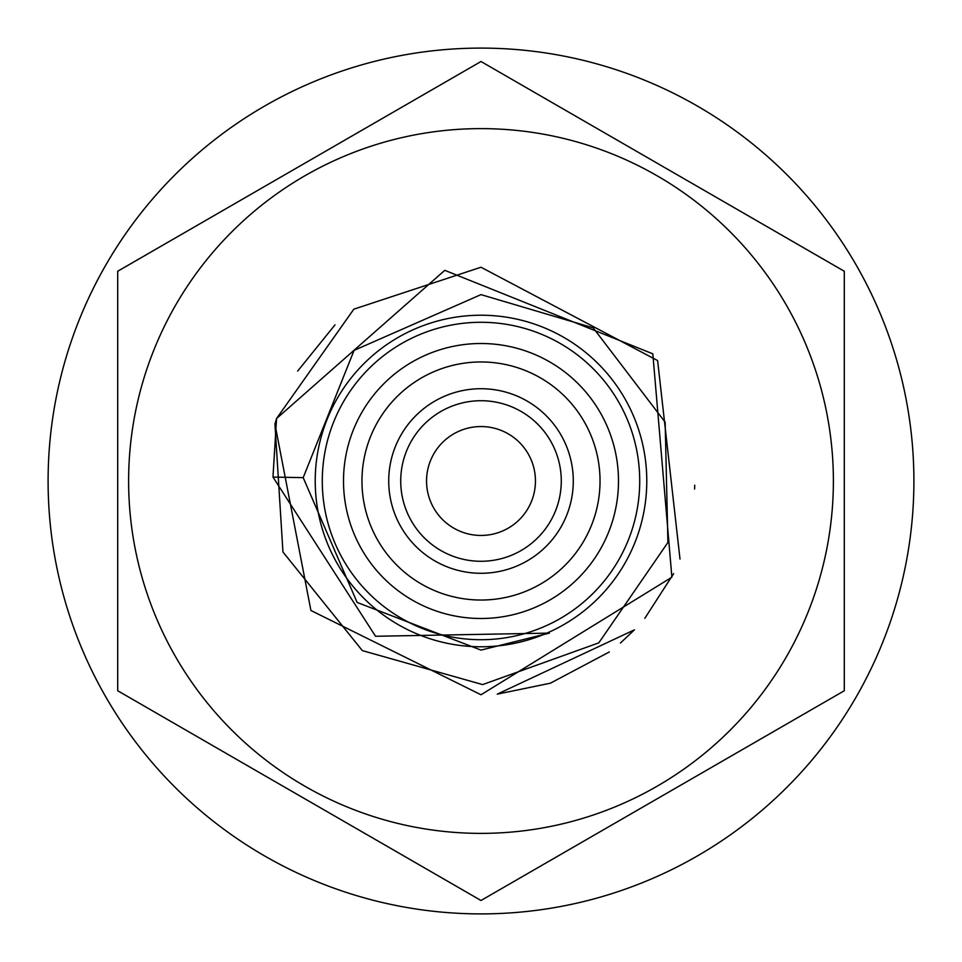 <?xml version="1.0" encoding="UTF-8"?>
<svg xmlns="http://www.w3.org/2000/svg" width="962" height="962" viewBox="0 0 962 962"><rect width="100%" height="100%" fill="white"/><g stroke="black" fill="none" stroke-linecap="round" stroke-linejoin="round"><path stroke-width="1.44" d="M481 315.223A165.777 165.777 0 0 0 315.223 481A165.777 165.777 0 0 0 481 646.777A165.777 165.777 0 0 0 646.777 481A165.777 165.777 0 0 0 481 315.223M481 322.282A158.718 158.718 0 0 1 639.718 481A158.718 158.718 0 0 1 481 639.718A158.718 158.718 0 0 1 322.282 481A158.718 158.718 0 0 1 481 322.282M274.952 424.098A213.768 213.768 0 0 1 276.563 418.53L444.781 270.322L652.825 353.836L671.885 577.212L481 694.768L310.918 610.485L274.952 424.11L282.948 551.984L362.325 650.601L482.635 684.595L598.821 642.844L667.917 542.448L665.151 422.21L593.205 327.862L481 294.625L354.076 350.384L303.198 477.645L357.142 602.452L481 650.096L549.386 633.104L375.553 636.267L272.967 477.08L276.563 418.53L353.836 309.175L481 267.232L657.611 360.57L680.002 559.054L657.611 360.57L481 267.232M297.667 371.079L335.004 324.855L297.667 371.079M673.665 573.592L644.805 618.338L673.665 573.592M620.454 643.013L634.451 629.821L497.27 694.143L550.396 683.188L609.343 651.947M694.72 485.185L694.612 489.057M48.1 481A432.9 432.9 0 0 1 481 48.1A432.9 432.9 0 0 1 913.9 481A432.9 432.9 0 0 1 481 913.9A432.9 432.9 0 0 1 48.1 481M481 900.492L844.299 690.752L844.299 271.248L481 61.508L117.701 271.248L117.701 690.752L481 900.492M481 833.381A352.381 352.381 0 0 0 833.381 481A352.381 352.381 0 0 0 481 128.619A352.381 352.381 0 0 0 128.619 481A352.381 352.381 0 0 0 481 833.381M481 561.279A80.279 80.279 0 0 0 561.279 481A80.279 80.279 0 0 0 481 400.721A80.279 80.279 0 0 0 400.721 481A80.279 80.279 0 0 0 481 561.279M481 535.449A54.449 54.449 0 0 1 426.551 481A54.449 54.449 0 0 1 481 426.551A54.449 54.449 0 0 1 535.449 481A54.449 54.449 0 0 1 481 535.449M481 343.506A137.494 137.494 0 0 0 343.506 481A137.494 137.494 0 0 0 481 618.494A137.494 137.494 0 0 0 618.494 481A137.494 137.494 0 0 0 481 343.506M481 388.72A92.28 92.28 0 0 0 388.72 481A92.28 92.28 0 0 0 481 573.28A92.28 92.28 0 0 0 573.28 481A92.28 92.28 0 0 0 481 388.72M481 361.965A119.035 119.035 0 0 1 600.035 481A119.035 119.035 0 0 1 481 600.035A119.035 119.035 0 0 1 361.965 481A119.035 119.035 0 0 1 481 361.965M303.198 477.645L272.967 477.08"/></g></svg>
